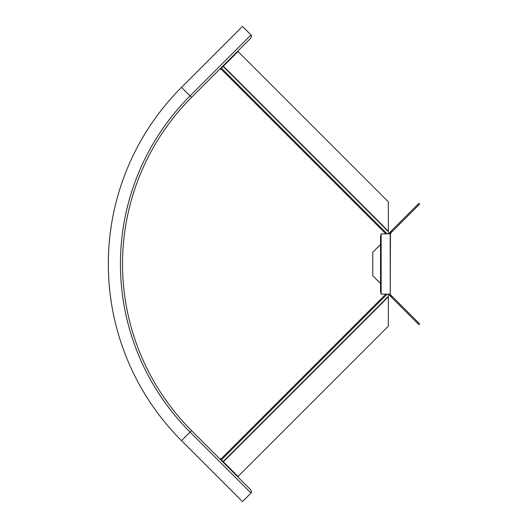 <?xml version="1.0" encoding="UTF-8"?>
<svg xmlns="http://www.w3.org/2000/svg" width="528" height="528" viewBox="0 0 528 528"><rect width="100%" height="100%" fill="white"/><g stroke="black" fill="none" stroke-linecap="round" stroke-linejoin="round"><path stroke-width="0.79" d="M385.889 233.871L220.803 68.785L220.288 69.3L219.965 68.97M238.036 51.553L223.153 66.429L388.351 231.627L388.351 201.861L238.036 51.553M220.803 68.785L223.153 66.429M223.153 461.571L238.036 476.447L388.351 326.139L388.351 296.373L223.153 461.571L220.282 458.693L219.958 459.023M388.351 294.129L388.351 296.373M388.351 233.871L388.351 231.627M417.146 322.872L389.737 295.462L390.073 295.119L390.476 294.723L419.668 323.908L418.922 324.647L417.146 322.872L417.892 322.133M391.479 297.205L392.218 296.459M390.37 294.591L389.499 295.165L389.209 294.538L390.232 294.129L390.476 294.723L390.014 294.129L381.124 294.129L380.543 291.621L380.543 236.379L381.124 233.871L390.014 233.871A2.211 0.587 -119.8 0 1 390.014 233.871L390.476 233.277L389.737 232.538L391.479 230.795L392.218 231.541L390.232 233.871L389.017 233.871M389.209 294.538L389.017 294.129M390.232 294.129L390.476 233.277L390.133 233.831M390.232 234.709L390.232 293.291M417.892 205.867L417.146 205.128L418.922 203.353L419.668 204.092L392.218 231.541M417.146 205.128L391.479 230.795M389.261 233.303L390.258 233.62L389.083 233.831L389.737 232.538M380.543 244.49L372.748 252.285L372.748 275.715L380.543 283.51M108.332 264A249.817 249.817 0 0 1 181.507 87.351L242.458 26.4L251.605 35.548L250.721 38.214L191.545 97.39L181.507 87.351A249.817 249.817 0 0 0 181.507 440.649L242.458 501.6L251.018 493.04L190.06 432.089L191.545 430.61A235.62 235.62 0 0 1 191.545 97.39M191.545 430.61L250.721 489.786L251.605 492.452L251.018 493.04M223.364 461.776L388.351 296.795M387.143 294.129L221.43 459.842M385.889 294.129L220.803 459.215M221.43 68.158L387.143 233.871M388.351 231.205L223.364 66.224M390.555 296.281L391.294 295.541M391.294 232.459L390.555 231.719M381.15 233.871L381.15 294.129M181.507 440.649L190.06 432.089A237.712 237.712 0 0 1 190.06 95.911L251.018 34.96"/></g></svg>
